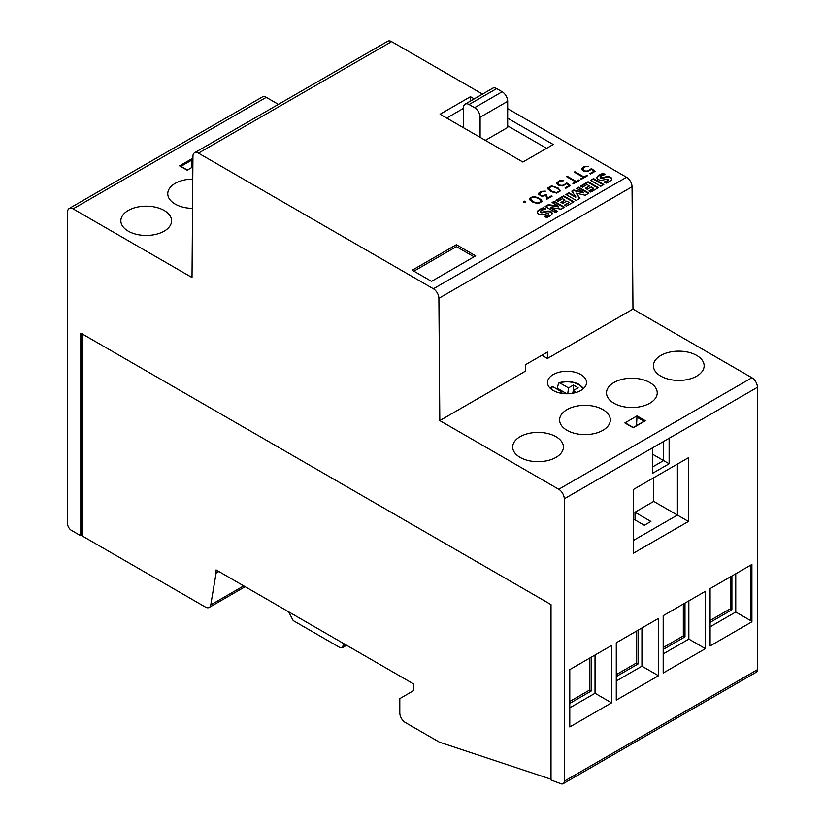 <?xml version="1.0" encoding="UTF-8"?>
<svg xmlns="http://www.w3.org/2000/svg" width="825" height="825" viewBox="0 0 825 825"><rect width="100%" height="100%" fill="white"/><g stroke="black" fill="none" stroke-linecap="round" stroke-linejoin="round"><path stroke-width="1.24" d="M218.852 571.498L216.098 573.097L210.767 604.9A7.807 4.507 -120 0 1 209.241 607.417L245.149 586.678M216.098 573.097L216.098 569.91L413.603 683.935L413.603 690.628L399.805 698.6L399.805 712.934A7.807 4.507 -120 0 0 405.323 722.494L439.374 742.149L551.018 779.212L551.018 604.601L551.018 779.996L561.072 783.75A5.466 3.156 -120 0 0 563.135 783.698A5.466 3.156 -120 0 0 564.269 781.203L564.269 498.816A7.807 4.507 -120 0 0 558.752 489.256L439.818 420.595L438.9 298.289A7.807 4.507 -120 0 0 433.383 288.781L198.464 153.151A7.807 4.507 -120 0 0 194.556 152.769A7.807 4.507 -120 0 0 192.947 156.286L192.019 277.53L73.095 208.859A7.807 4.507 -120 0 0 69.187 208.477A7.807 4.507 -120 0 0 67.578 212.046L67.578 523.669A5.466 3.156 -120 0 0 71.435 530.362L80.819 535.776L80.819 333.125L551.018 604.601M533.754 201.929L537.993 203.136L541.128 201.331L539.024 198.887L534.992 197.082L531.95 197.33L530.32 198.712L533.754 202.249L536.467 202.96M536.467 203.28L537.993 203.136M537.993 203.455L539.498 202.713M539.498 203.032L540.375 202.197M540.375 202.517L541.128 201.331M538.23 203.641L533.125 202.321L529.898 199.928L529.433 198.567L533.208 196.391L538.312 197.722L541.54 200.104L542.004 201.465L538.23 203.641M541.922 201.558L539.705 198.846L535.559 196.979L531.321 197.257L529.516 198.794M530.32 198.712L530.63 199.918L532.424 201.156M532.424 201.475L533.754 202.249M552.1 191.338L556.339 192.545L558.721 191.606L559.474 190.74L559.164 189.853L556.04 187.523L551.801 186.316L548.666 188.121L552.1 191.658L554.812 192.369M554.812 192.689L556.339 192.545M556.339 192.864L557.834 192.122M557.834 192.442L558.721 191.606M558.721 191.926L559.474 190.74M556.576 193.05L551.471 191.73L548.243 189.338L547.779 187.976L551.543 185.8L558.051 187.935L560.35 190.874L556.576 193.05M560.268 190.967L558.051 188.255L553.905 186.388L549.667 186.667L547.862 188.203M548.666 188.121L548.976 189.327L550.77 190.565M550.77 190.884L552.1 191.658M573.519 183.81L572.88 183.439L575.602 181.861L566.517 176.612L567.167 176.241L576.252 181.49L578.975 179.912L579.624 180.293L573.519 183.81M575.602 181.861L573.148 183.593M579.346 180.448L576.252 181.809L566.796 176.777M591.422 168.558L595.207 171.291L590.463 174.034L589.813 173.652L593.917 171.291L591.432 169.373L587.359 171.652L583.584 171.105L581.697 169.486L581.708 168.393L584.028 166.506L588.462 166.268L584.647 166.898L582.553 169.001L584.213 170.713L586.41 171.167L588.596 170.723L591.422 168.558L588.596 171.043L584.213 171.033L582.553 169.001M594.959 171.435L591.422 168.877M593.917 171.291L590.092 173.817M588.05 166.506L584.028 166.825L582.636 167.63L581.708 169.486M581.305 179.314L580.656 178.943L583.378 177.375L574.293 172.126L574.942 171.744L584.028 176.993L586.761 175.426L587.41 175.797L581.305 179.314M583.378 177.375L580.934 179.108M587.132 175.952L584.028 177.313L574.571 172.281M566.682 182.841L570.467 185.573L565.723 188.317L565.084 187.935L569.178 185.573L566.692 183.655L562.619 185.934L558.845 185.388L556.968 183.769L556.968 182.676L559.288 180.788L563.733 180.551L559.907 181.18L557.824 183.274L559.484 184.996L561.67 185.45L563.857 185.006L566.682 182.841L563.857 185.316L559.484 185.316L557.824 183.274M570.219 185.718L566.682 183.16M569.178 185.573L565.352 188.1M563.31 180.788L559.288 181.108L557.896 181.912L556.968 183.769M547.408 198.134L551.492 195.783L552.142 196.154L546.789 199.248L546.016 195.504L541.891 196.247L538.612 194.349L538.622 193.256L540.942 191.379L545.387 191.142L541.551 191.782L539.457 193.803L540.664 195.308L542.85 195.762L546.583 194.411L547.408 198.454L546.583 194.731L541.829 195.958L540.241 195.381L539.457 193.803M551.863 196.319L547.408 198.454M544.974 191.379L540.942 191.699L538.622 194.36M525.566 202.084L523.452 202.073L523.988 201.166L525.03 201.166L525.566 202.084L525.03 201.486L523.452 201.795M563.135 783.698L756.298 672.179A5.466 3.156 -120 0 0 757.422 669.683L757.422 387.296A7.807 4.507 -120 0 0 751.905 377.737L632.981 309.076L632.053 186.77A7.807 4.507 -120 0 0 626.536 177.262L507.695 108.653M482.512 94.112L391.617 41.632A7.807 4.507 -120 0 0 387.719 41.25L194.556 152.769M456.38 244.705L475.695 255.863L431.537 281.346L412.222 270.198L456.38 244.705L456.38 246.623L474.035 256.812M507.695 118.212L553.235 144.499L522.875 162.02L440.096 114.232L470.446 96.711L474.231 98.887M543.551 207.694L545.665 208.921A15.077 8.704 0 0 0 541.881 210.344A4.29 2.475 0 0 0 540.726 211.272A1.073 0.619 0 0 0 542.18 212.118A67.207 38.806 0 0 0 545.738 211.344A5.899 3.403 180 0 1 549.378 211.138A3.981 2.3 180 0 1 551.987 212.613A4.816 2.784 180 0 1 552.152 213.324A4.816 2.784 180 0 1 551.368 214.84A14.149 8.168 180 0 1 546.501 217.532L544.521 216.387A11.354 6.559 0 0 0 548.408 214.624A1.712 0.99 0 0 0 548.8 213.984A1.712 0.99 0 0 0 548.8 213.922L548.212 213.531A3.877 2.238 0 0 0 546.573 213.706L543.892 214.294A6.136 3.537 180 0 1 540.22 214.469A4.238 2.444 180 0 1 537.518 212.932A5.208 3.011 180 0 1 537.333 212.138A5.208 3.011 180 0 1 538.106 210.561A18.552 10.715 180 0 1 543.551 207.694L543.551 208.333A18.552 10.715 0 0 0 538.106 211.2L538.106 210.561M573.932 201.774L566.332 206.157L564.496 205.095L569.085 202.445L566.744 201.094L562.732 203.414L560.969 202.393L564.991 200.083L562.567 198.681L557.968 201.331L556.05 200.227L563.65 195.834L573.932 201.774M598.383 187.657L590.783 192.039L588.947 190.977L593.546 188.327L591.205 186.976L587.183 189.296L585.43 188.275L589.442 185.955L587.018 184.563L582.429 187.213L580.501 186.11L588.101 181.717L598.383 187.657M603.127 173.302L605.241 174.529A15.077 8.704 0 0 0 601.446 175.952A4.29 2.475 0 0 0 600.291 176.88A1.073 0.619 0 0 0 601.755 177.726A67.207 38.806 0 0 0 605.303 176.952A5.899 3.403 180 0 1 608.953 176.746A3.981 2.3 180 0 1 611.562 178.221A4.816 2.784 180 0 1 611.717 178.932A4.816 2.784 180 0 1 610.943 180.448A14.149 8.168 180 0 1 606.066 183.14L604.096 181.995A11.354 6.559 0 0 0 607.973 180.232A1.712 0.99 0 0 0 608.376 179.592A1.712 0.99 0 0 0 608.365 179.53L607.788 179.138A3.877 2.238 0 0 0 606.138 179.314L603.457 179.902A6.136 3.537 180 0 1 599.796 180.077A4.238 2.444 180 0 1 597.083 178.54A5.208 3.011 180 0 1 596.898 177.746A5.208 3.011 180 0 1 597.671 176.168A18.552 10.715 180 0 1 603.127 173.302L603.127 173.941A18.552 10.715 0 0 0 597.671 176.808L597.671 176.168M593.536 178.582L603.817 184.522L600.806 186.254L590.525 180.314L593.536 178.582L591.082 180.634M578.655 187.172L588.937 193.112L585.224 195.257L576.314 193.163L579.923 198.309L576.232 200.444L565.95 194.504L568.941 192.782L575.737 196.701L571.828 191.111L573.788 189.987L583.43 192.235L576.654 188.327L578.655 187.172L577.201 188.647M554.204 201.29L564.486 207.23L561.144 209.158L551.018 207.57L557.452 211.293L555.472 212.438L545.191 206.498L548.419 204.631L558.628 206.26L552.111 202.496L554.204 201.29L552.657 202.816M558.628 206.26L558.628 206.9L548.419 205.27L545.738 206.817M548.419 205.27L548.419 204.631M563.939 207.549L554.204 201.929M556.906 211.602L551.018 208.209L551.018 207.57M575.737 196.701L575.737 197.34L568.941 193.421L568.941 192.782M583.43 192.235L583.43 192.875L573.788 190.627L572.148 191.565M573.788 190.627L573.788 189.987M588.39 193.432L578.655 187.811M579.604 198.495L576.314 193.163M568.941 193.421L566.507 194.824M603.261 184.841L593.536 179.221M604.818 182.418A11.354 6.559 0 0 0 607.973 180.861L607.973 180.232M607.973 180.861A1.712 0.99 0 0 0 608.376 180.232A1.712 0.99 0 0 0 608.365 180.159L608.365 179.664M597.671 176.808A5.208 3.011 0 0 0 596.929 178.066M604.498 174.735L603.127 173.941M600.291 177.519A1.073 0.619 0 0 0 600.528 178.19L600.528 177.55M600.528 178.19A1.238 0.712 0 0 0 601.755 178.365L601.755 177.726M601.755 178.365A67.207 38.806 0 0 0 605.303 177.581L605.303 176.952M611.686 179.252A4.816 2.784 0 0 0 611.562 178.86A3.981 2.3 0 0 0 608.953 177.385L608.953 176.746M608.953 177.385A5.899 3.403 0 0 0 605.303 177.581M611.562 178.86L611.562 178.221M585.977 188.595L589.442 185.955M581.058 186.429L588.101 182.356L588.101 181.717M588.101 182.356L597.836 187.976M589.493 191.297L593.546 188.966L593.546 188.327M561.526 202.713L564.991 200.083M556.597 200.547L563.65 196.474L563.65 195.834M563.65 196.474L573.385 202.094M565.042 205.415L569.085 202.445M545.243 216.81A11.354 6.559 0 0 0 548.408 215.253L548.408 214.624M548.408 215.253A1.712 0.99 0 0 0 548.8 214.624A1.712 0.99 0 0 0 548.8 214.552L548.8 214.057M538.106 211.2A5.208 3.011 0 0 0 537.364 212.458M544.923 209.127L543.551 208.333M540.726 211.912A1.073 0.619 0 0 0 540.963 212.582L540.963 211.953M540.963 212.582A1.238 0.712 0 0 0 542.18 212.757L542.18 212.118M542.18 212.757A67.207 38.806 0 0 0 545.738 211.973L545.738 211.344M552.121 213.644A4.816 2.784 0 0 0 551.987 213.252A3.981 2.3 0 0 0 549.378 211.778L549.378 211.138M549.378 211.778A5.899 3.403 0 0 0 545.738 211.973M551.987 213.252L551.987 212.613M413.882 271.157L456.38 246.623M463.547 108.333L446.717 118.058M470.446 96.711L470.446 101.073M546.604 148.325L507.695 125.864M569.786 701.467L589.514 690.071L589.514 658.206M569.786 703.374L591.174 691.03L589.514 690.071M633.249 518.884L644.294 525.257L650.915 521.441L634.972 512.232L635.085 519.946M644.346 525.226L636.013 520.482M616.285 674.623L636.426 662.991L636.426 631.125M616.285 676.531L638.086 663.939L636.426 662.991M638.086 663.939L638.086 630.166M641.943 627.938L641.943 666.177L616.285 680.986M688.854 600.858L688.854 639.086L663.197 653.905M663.197 649.45L684.987 636.859L684.987 603.085M611.593 702.817L569.786 726.949L569.786 669.601L611.593 645.459L611.593 702.817L595.031 693.258L569.786 707.829M595.031 693.258L595.031 655.019M591.174 691.03L591.174 657.257M750.771 565.104L750.771 620.668L735.756 612.006L710.098 626.825M735.756 612.006L735.756 573.777M710.098 622.359L731.899 609.778L731.899 576.005M710.098 620.452L730.249 608.819L730.249 576.953M731.899 609.778L730.249 608.819M663.197 647.532L683.337 635.91L683.337 604.044M684.987 636.859L683.337 635.91M128.277 210.458A25.369 14.644 0 0 0 120.852 220.811A25.369 14.644 0 0 0 136.507 234.341A25.369 14.644 0 0 0 164.154 231.165A25.369 14.644 0 0 0 171.579 220.811A25.369 14.644 0 0 0 155.925 207.281A25.369 14.644 0 0 0 128.277 210.458M278.407 104.362L266.248 97.34A7.807 4.507 -120 0 0 262.35 96.958L69.187 208.477M192.864 166.908L187.151 170.208L179.602 165.846L191.751 158.843L192.916 159.514M192.772 179.087A25.369 14.644 0 0 0 175.189 183.377A25.369 14.644 0 0 0 167.764 193.731A25.369 14.644 0 0 0 192.545 208.374M180.706 166.485L179.602 165.846L180.706 166.485M750.771 620.668L751.905 621.803L751.905 564.455L710.098 588.586L710.098 645.944L751.905 621.803M652.565 447.831L652.565 473.323L669.127 463.763L669.127 438.271L564.269 498.816M705.406 591.298L705.406 648.646L663.197 673.025L663.197 615.667L705.406 591.298M688.442 457.71L688.442 521.441L633.249 553.297L633.249 489.576L688.442 457.71L677.408 464.083L677.408 515.068L688.442 521.441M658.505 618.379L658.505 675.737L616.285 700.105L616.285 642.757L658.505 618.379M688.854 639.086L705.406 648.646M634.972 512.232L653.73 501.394L653.555 477.85M636.529 425.607L637.013 415.913L624.876 422.926L633.249 427.762L644.294 421.389L645.398 420.75L637.013 415.913M653.73 501.394L677.408 515.068L633.249 540.55M652.565 454.204L663.609 460.577L663.609 441.457L757.422 387.296M632.981 309.076L547.439 358.463L541.87 355.245M547.439 358.463L547.387 352.058L525.308 364.805L525.36 371.198L439.818 420.595M555.988 457.39A25.369 14.644 0 0 0 563.423 447.037A25.369 14.644 0 0 0 547.759 433.507A25.369 14.644 0 0 0 520.121 436.683A25.369 14.644 0 0 0 512.686 447.037A25.369 14.644 0 0 0 528.351 460.567A25.369 14.644 0 0 0 555.988 457.39M602.9 430.31A25.369 14.644 0 0 0 610.325 419.956A25.369 14.644 0 0 0 594.67 406.426A25.369 14.644 0 0 0 567.023 409.602A25.369 14.644 0 0 0 559.597 419.956A25.369 14.644 0 0 0 575.252 433.486A25.369 14.644 0 0 0 602.9 430.31M649.811 403.229A25.369 14.644 0 0 0 657.236 392.865A25.369 14.644 0 0 0 641.582 379.335A25.369 14.644 0 0 0 613.934 382.511A25.369 14.644 0 0 0 606.509 392.865A25.369 14.644 0 0 0 622.163 406.395A25.369 14.644 0 0 0 649.811 403.229M580.821 390.483A19.511 11.261 0 0 0 586.534 382.511A19.511 11.261 0 0 0 574.489 372.106A19.511 11.261 0 0 0 553.235 374.55A19.511 11.261 0 0 0 547.511 382.511A19.511 11.261 0 0 0 559.556 392.927A19.511 11.261 0 0 0 580.821 390.483M696.723 376.138A25.369 14.644 0 0 0 704.148 365.784A25.369 14.644 0 0 0 688.493 352.254A25.369 14.644 0 0 0 660.846 355.431A25.369 14.644 0 0 0 653.421 365.784A25.369 14.644 0 0 0 669.075 379.314A25.369 14.644 0 0 0 696.723 376.138M80.819 535.776L81.922 535.136M192.906 160.782L191.751 160.112L191.751 167.557M180.943 166.351L191.751 160.112L191.751 158.843M652.565 466.95L663.609 460.577L669.127 463.763M641.943 666.177L658.505 675.737M81.922 333.764L81.922 535.776L205.332 607.025A7.807 4.507 -120 0 0 209.241 607.417M344.664 644.139L343.674 644.294L342.076 647.852L340.127 647.656L293.215 620.575L288.626 611.789M480.109 137.332L480.109 117.253A7.807 4.507 -120 0 0 474.592 107.693L502.177 91.771A7.807 4.507 60 0 1 507.695 101.32L507.695 127.452L485.347 140.353M474.592 107.693L469.064 104.507A7.807 4.507 -120 0 0 465.166 104.125L492.762 88.192A7.807 4.507 60 0 1 496.66 88.584L502.177 91.771M465.166 104.125A7.807 4.507 -120 0 0 463.547 107.693L463.547 127.772M556.236 388.647A18.439 10.643 180 0 1 557.267 388.245L558.535 383.305L559.701 382.821L568.497 387.894L573.427 385.048L578.119 387.76L573.189 390.607L572.849 393.267M573.427 385.048L573.427 390.462M567.755 393.772L568.497 387.894M559.721 392.958L561.722 391.813L561.959 393.391M572.911 392.762L571.735 393.442M573.189 390.607L576.335 392.422M558.535 383.305L559.701 382.821A16.531 9.549 180 0 1 578.717 384.625A16.531 9.549 180 0 1 583.028 388.967M566.847 393.783L557.267 388.245M561.722 391.813L552.698 386.605L551.842 386.956M243.736 585.863L210.767 604.9M626.536 177.262L433.383 288.781M391.617 41.632L198.464 153.151M266.248 97.34L73.095 208.859M757.422 669.683L564.269 781.203M644.057 421.255L636.467 416.873M751.905 377.737L558.752 489.256M632.053 186.77L438.9 298.289M342.87 646.078L345.448 644.593M480.109 117.253L507.695 101.32M469.064 104.507L496.66 88.584M551.028 388.967A16.531 9.549 180 0 1 552.698 386.605M608.376 180.232L608.376 179.592M600.218 177.757L600.218 177.117M548.8 214.624L548.8 213.984M540.643 212.149L540.643 211.509M180.386 166.031L187.378 170.074M625.268 422.885L633.249 427.494L644.614 420.936M342.076 647.852L346.593 645.253M559.041 382.707C566.497 380.768 573.282 381.387 579.377 384.553L583.646 388.42M551.966 386.554L550.409 388.42"/></g></svg>
